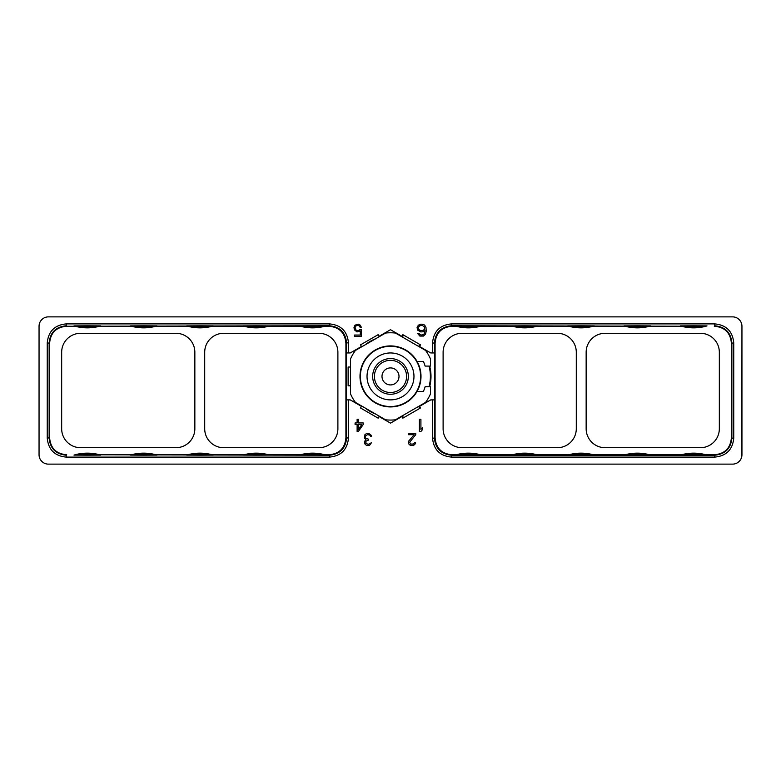 <?xml version="1.0" encoding="UTF-8"?>
<svg xmlns="http://www.w3.org/2000/svg" width="781" height="781" viewBox="0 0 781 781"><rect width="100%" height="100%" fill="white"/><g stroke="black" fill="none" stroke-linecap="round" stroke-linejoin="round"><path stroke-width="1.17" d="M39.05 326.253L39.05 454.747A9.382 9.382 0 0 0 48.432 464.129L732.568 464.129A9.382 9.382 0 0 0 741.95 454.747L741.95 326.253A9.382 9.382 0 0 0 732.568 316.871L48.432 316.871A9.382 9.382 0 0 0 39.05 326.253L39.167 324.779M42.652 318.863L43.375 318.355M41.51 319.917L40.837 320.737M41.666 319.751L40.788 320.815M40.837 460.263L41.51 461.083M364.922 434.695L364.512 438.326L365.938 439.625L364.717 441.177L364.717 443.774L366.348 445.336L369.598 445.336L371.434 442.739L368.378 444.301L365.938 443.52L365.938 441.177L368.378 440.142L368.378 439.107L365.733 438.326L365.332 436.247L367.363 434.695L369.598 434.949L370.614 436.247L371.639 436.247L371.434 435.466L368.788 433.396L366.348 433.65L364.922 434.695M415.746 434.695L415.746 433.396L408.424 433.396L408.424 434.695L414.125 434.695L408.629 441.177L408.629 443.774L410.259 445.336L413.715 445.336L415.346 443.774L415.541 442.739L414.526 442.739L413.51 444.038L410.66 444.038L409.644 442.222L415.746 434.695M419.387 419.319L419.387 431.512L420.91 431.512L422.433 429.696L422.433 427.617L420.91 429.443L420.91 419.319L419.387 419.319M358.342 431.512L363.224 424.503L363.224 422.951L358.342 422.951L358.342 419.319L357.122 419.319L357.122 422.951L355.082 422.951L355.082 424.503L357.122 424.503L357.122 431.512L358.342 431.512M359.885 329.592L358.264 330.636L356.224 330.373L355.004 327.776L355.619 326.224L357.044 325.443L359.075 325.697L360.09 327.259L361.31 327.259L360.295 325.179L358.264 324.144L355.004 325.179L353.988 327.522L354.398 329.855L357.044 331.935L360.295 330.89L360.295 335.049L354.398 335.049L354.398 336.347L361.31 336.347L361.31 329.592L359.885 329.592M417.591 330.109L420.9 331.935L423.439 331.671L424.962 330.636L424.454 333.487L423.185 334.785L420.9 335.049L418.86 333.487L417.591 333.487L419.885 336.084L423.439 336.084L425.469 334.268L426.241 331.154L425.987 327.522L424.708 325.179L423.439 324.398L420.9 324.144L418.352 325.179L417.083 327.522L417.591 330.109M432.537 352.953L430.761 352.953L419.543 346.481L420.481 344.851L402.85 334.668L401.903 336.299L390.5 329.709L379.097 336.299L378.15 334.668L360.519 344.851L361.457 346.481L350.239 352.953L348.463 352.953L348.463 342.859C347.35 331.32 341.024 325.003 329.484 323.9L66.219 323.9C54.68 325.003 48.363 331.329 47.25 342.859L47.25 438.141C48.363 449.671 54.68 455.997 66.219 457.1L329.484 457.1C341.024 455.997 347.35 449.68 348.463 438.141L348.463 399.882L350.239 399.882L361.457 406.364L360.519 407.985L378.15 418.167L379.097 416.546L390.5 423.136L401.903 416.546L402.85 418.167L420.481 407.985L419.543 406.364L430.761 399.882L432.537 399.882L432.537 438.141C433.65 449.68 439.976 455.997 451.516 457.1L714.781 457.1C726.32 455.997 732.637 449.671 733.75 438.141L733.75 342.859C732.637 331.329 726.32 325.003 714.781 323.9L451.516 323.9C439.976 325.003 433.65 331.32 432.537 342.859L432.537 352.953L434.685 352.953L434.431 438.141L432.537 438.141M741.95 326.253L741.833 456.221L741.95 326.253M740.935 322.016L741.472 323.285M739.49 319.917L740.163 320.737M740.935 458.984L741.472 457.715M740.163 460.263L739.49 461.083M417.386 464.129L416.263 464.129M364.737 464.129L361.408 464.129M347.516 464.129L346.598 464.129M417.659 464.129L419.592 464.129M433.484 464.129L434.402 464.129M40.788 460.185L41.666 461.249M361.798 424.503L358.342 429.443L358.342 424.503L361.798 424.503M418.606 329.338L418.606 326.995L419.885 325.697L422.423 325.443L424.454 326.995L424.454 329.338L423.185 330.373L420.647 330.636L418.606 329.338M705.79 326.253L451.516 325.784C441.148 326.8 435.456 332.491 434.431 342.859L434.431 352.953M456.27 326.253L452.16 326.253C441.646 327.122 435.954 332.813 435.085 343.337L435.085 437.663C435.954 448.187 441.646 453.878 452.16 454.747L456.27 454.747M693.665 325.823L707.02 325.911A46.928 46.928 0 0 1 680.3 325.911L693.665 325.823M681.53 326.253L649.48 326.253M637.345 325.823L650.71 325.911A46.928 46.928 0 0 1 623.98 325.911L637.345 325.823M625.21 326.253L593.16 326.253M581.035 325.823L594.39 325.911A46.928 46.928 0 0 1 567.67 325.911L581.035 325.823M568.9 326.253L536.85 326.253M524.715 325.823L538.08 325.911A46.928 46.928 0 0 1 511.35 325.911L524.715 325.823M512.58 326.253L480.54 326.253M468.405 325.823L481.76 325.911A46.928 46.928 0 0 1 455.04 325.911L468.405 325.823M458.32 326.253A75.083 75.083 0 0 0 478.48 326.253M478.48 454.747A75.083 75.083 0 0 0 458.32 454.747M514.64 326.253A75.083 75.083 0 0 0 534.8 326.253M570.95 326.253A75.083 75.083 0 0 0 591.11 326.253M627.27 326.253A75.083 75.083 0 0 0 647.429 326.253M683.58 326.253A75.083 75.083 0 0 0 703.74 326.253M714.312 326.253C724.827 327.122 730.528 332.813 731.387 343.337L733.75 342.859M705.79 454.747L714.312 454.747C724.827 453.878 730.528 448.187 731.387 437.663L731.387 343.337M703.74 454.747A75.083 75.083 0 0 0 683.58 454.747M649.48 454.747L681.53 454.747M647.429 454.747A75.083 75.083 0 0 0 627.27 454.747M593.16 454.747L625.21 454.747M591.11 454.747A75.083 75.083 0 0 0 570.95 454.747M536.85 454.747L568.9 454.747M534.8 454.747A75.083 75.083 0 0 0 514.64 454.747M480.54 454.747L512.58 454.747M443.11 352.251L443.11 428.749A18.959 18.959 0 0 0 462.069 447.708L557.331 447.708A18.959 18.959 0 0 0 576.29 428.749L576.29 352.251A18.959 18.959 0 0 0 557.331 333.292L462.069 333.292A18.959 18.959 0 0 0 443.11 352.251M605.109 447.708L700.372 447.708A18.959 18.959 0 0 0 719.33 428.749L719.33 352.251A18.959 18.959 0 0 0 700.372 333.292L605.109 333.292A18.959 18.959 0 0 0 586.15 352.251L586.15 428.749A18.959 18.959 0 0 0 605.109 447.708M524.715 455.177L511.35 455.089A46.928 46.928 0 0 1 538.08 455.089L524.715 455.177M581.035 455.177L567.67 455.089A46.928 46.928 0 0 1 594.39 455.089L581.035 455.177M637.345 455.177L623.98 455.089A46.928 46.928 0 0 1 650.71 455.089L637.345 455.177M693.665 455.177L680.3 455.089A46.928 46.928 0 0 1 707.02 455.089L693.665 455.177M435.085 437.663L434.431 438.141C435.456 448.509 441.148 454.2 451.516 455.216L714.781 455.216L714.781 457.1M468.405 455.177L455.04 455.089A46.928 46.928 0 0 1 481.76 455.089L468.405 455.177M731.387 437.663L731.865 438.141C730.85 448.509 725.158 454.2 714.781 455.216L714.312 454.747M733.75 438.141L731.865 438.141L731.865 342.859C730.85 332.491 725.158 326.8 714.781 325.784L714.781 323.9M432.537 399.882L434.431 399.882M348.463 399.882L346.315 399.882L346.569 342.859L348.463 342.859M75.21 454.747L329.484 455.216C339.852 454.2 345.544 448.509 346.569 438.141L346.569 399.882M324.73 454.747L328.84 454.747C339.354 453.878 345.046 448.187 345.915 437.663L345.915 343.337C345.046 332.813 339.354 327.122 328.84 326.253L324.73 326.253M87.335 455.177L73.98 455.089A46.928 46.928 0 0 1 100.7 455.089L87.335 455.177M99.47 454.747L131.52 454.747M143.655 455.177L130.29 455.089A46.928 46.928 0 0 1 157.02 455.089L143.655 455.177M155.79 454.747L187.84 454.747M199.965 455.177L186.61 455.089A46.928 46.928 0 0 1 213.33 455.089L199.965 455.177M212.1 454.747L244.15 454.747M256.285 455.177L242.92 455.089A46.928 46.928 0 0 1 269.65 455.089L256.285 455.177M268.42 454.747L300.46 454.747M312.595 455.177L299.24 455.089A46.928 46.928 0 0 1 325.96 455.089L312.595 455.177M322.68 454.747A75.083 75.083 0 0 0 302.52 454.747M266.36 454.747A75.083 75.083 0 0 0 246.2 454.747M210.05 454.747A75.083 75.083 0 0 0 189.89 454.747M153.73 454.747A75.083 75.083 0 0 0 133.571 454.747M97.42 454.747A75.083 75.083 0 0 0 77.26 454.747M66.688 454.747C56.173 453.878 50.472 448.187 49.613 437.663L47.25 438.141M75.21 326.253L66.688 326.253C56.173 327.122 50.472 332.813 49.613 343.337L49.613 437.663M77.26 326.253A75.083 75.083 0 0 0 97.42 326.253M131.52 326.253L99.47 326.253M133.571 326.253A75.083 75.083 0 0 0 153.73 326.253M187.84 326.253L155.79 326.253M189.89 326.253A75.083 75.083 0 0 0 210.05 326.253M244.15 326.253L212.1 326.253M246.2 326.253A75.083 75.083 0 0 0 266.36 326.253M300.46 326.253L268.42 326.253M302.52 326.253A75.083 75.083 0 0 0 322.68 326.253M204.71 352.251L204.71 428.749A18.959 18.959 0 0 0 223.669 447.708L318.931 447.708A18.959 18.959 0 0 0 337.89 428.749L337.89 352.251A18.959 18.959 0 0 0 318.931 333.292L223.669 333.292A18.959 18.959 0 0 0 204.71 352.251M194.85 428.749L194.85 352.251A18.959 18.959 0 0 0 175.891 333.292L80.628 333.292A18.959 18.959 0 0 0 61.67 352.251L61.67 428.749A18.959 18.959 0 0 0 80.628 447.708L175.891 447.708A18.959 18.959 0 0 0 194.85 428.749M66.219 457.1L66.219 455.216C55.842 454.2 50.15 448.509 49.135 438.141L49.135 342.859C50.15 332.491 55.842 326.8 66.219 325.784L66.219 323.9M256.285 325.823L269.65 325.911A46.928 46.928 0 0 1 242.92 325.911L256.285 325.823M199.965 325.823L213.33 325.911A46.928 46.928 0 0 1 186.61 325.911L199.965 325.823M143.655 325.823L157.02 325.911A46.928 46.928 0 0 1 130.29 325.911L143.655 325.823M87.335 325.823L100.7 325.911A46.928 46.928 0 0 1 73.98 325.911L87.335 325.823M329.484 323.9L329.484 325.784L66.688 326.253M312.595 325.823L325.96 325.911A46.928 46.928 0 0 1 299.24 325.911L312.595 325.823M328.84 326.253L329.484 325.784C339.852 326.8 345.544 332.491 346.569 342.859L345.915 343.337M348.463 352.953L346.569 352.953M429.657 386.741A40.495 40.495 0 0 0 429.657 366.094M375.807 338.681A40.495 40.495 0 0 0 365.157 344.831M365.157 408.014A40.495 40.495 0 0 0 375.807 414.164M417.054 391.437L423.37 391.437A36.131 36.131 0 0 0 425.128 386.741L430.526 386.741L430.526 393.809A43.648 43.648 0 0 1 425.577 402.391L395.459 419.787A43.648 43.648 0 0 1 385.541 419.787L355.423 402.391A43.648 43.648 0 0 1 350.474 393.809L350.474 359.035A43.648 43.648 0 0 1 355.423 350.444L385.541 333.057A43.648 43.648 0 0 1 395.459 333.057L425.577 350.444A43.648 43.648 0 0 1 430.526 359.035L430.526 366.094L425.128 366.094A36.131 36.131 0 0 0 423.37 361.408L417.054 361.408A30.508 30.508 0 0 1 382.739 405.925A30.508 30.508 0 0 1 382.739 346.92A30.508 30.508 0 0 1 417.054 361.408M429.033 386.741A39.89 39.89 0 0 0 429.033 366.094M350.474 367.031L348.121 367.031L348.121 385.804L350.474 385.804M419.797 344.46L418.645 346.452M403.533 335.069L402.391 337.06M399.13 347.555L397.031 347.008M393.468 406.403L393.956 406.354M397.461 405.739L399.13 405.29M398.945 405.339L398.261 405.534M388.177 406.462L387.044 406.354L388.177 406.462M382.729 405.524L382.173 405.378M380.65 404.89L381.704 405.232M381.87 405.29L383.969 405.837M387.552 346.442L387.044 346.491M383.969 347.008L381.87 347.555M390.5 346.295A30.127 30.127 0 0 0 360.373 376.422A30.127 30.127 0 0 0 390.5 406.55A30.127 30.127 0 0 0 420.627 376.422A30.127 30.127 0 0 0 390.5 346.295M390.5 352.953A23.469 23.469 0 0 0 367.031 376.422A23.469 23.469 0 0 0 390.5 399.882A23.469 23.469 0 0 0 413.969 376.422A23.469 23.469 0 0 0 390.5 352.953M390.5 358.586A17.836 17.836 0 0 1 408.336 376.422A17.836 17.836 0 0 1 390.5 394.259A17.836 17.836 0 0 1 372.664 376.422A17.836 17.836 0 0 1 390.5 358.586A17.836 17.836 0 0 0 372.664 376.422A17.836 17.836 0 0 0 390.5 394.259A17.836 17.836 0 0 0 408.336 376.422A17.836 17.836 0 0 0 390.5 358.586M403.533 417.776L402.391 415.785M419.797 408.385L418.645 406.393M432.537 342.859L435.085 343.337M452.16 326.253L451.516 325.784L451.516 323.9M451.516 457.1L451.516 455.216L452.16 454.747M348.463 438.141L345.915 437.663M328.84 454.747L329.484 455.216L329.484 457.1M47.25 342.859L49.613 343.337M390.5 360.344A16.079 16.079 0 0 1 406.579 376.422A16.079 16.079 0 0 1 390.5 392.492A16.079 16.079 0 0 1 374.421 376.422A16.079 16.079 0 0 1 390.5 360.344M390.5 367.919A8.503 8.503 0 0 0 381.997 376.422A8.503 8.503 0 0 0 390.5 384.926A8.503 8.503 0 0 0 399.003 376.422A8.503 8.503 0 0 0 390.5 367.919M417.357 464.129L421.555 464.129M425.665 464.129L432.01 464.129M433.728 464.129L434.412 464.129M416.39 464.129L418.284 464.129M424.903 464.129L426.738 464.129M428.945 464.129L431.561 464.129M363.643 464.129L359.445 464.129M355.335 464.129L348.99 464.129M364.61 464.129L360.305 464.129M356.097 464.129L349.439 464.129"/></g></svg>
